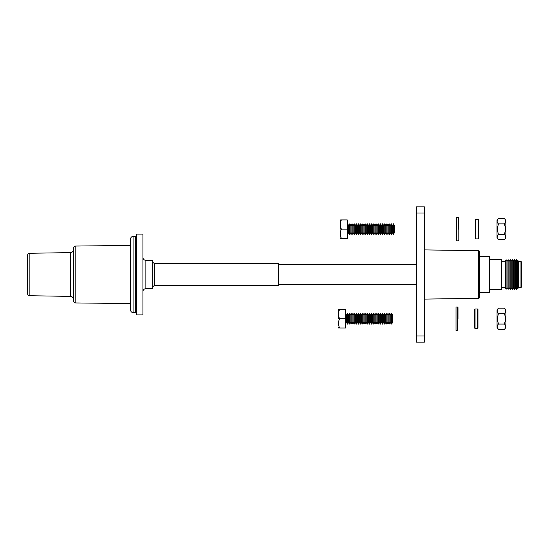 <?xml version="1.0" encoding="UTF-8"?>
<svg xmlns="http://www.w3.org/2000/svg" width="549" height="549" viewBox="0 0 549 549"><rect width="100%" height="100%" fill="white"/><g stroke="black" fill="none" stroke-linecap="round" stroke-linejoin="round"><path stroke-width="0.82" d="M424.425 299.088L478.296 298.368A1.475 1.475 0 0 0 479.751 296.892L479.751 252.108A1.475 1.475 0 0 0 478.296 250.632L424.425 249.912M479.751 292.301L489.584 292.301L489.584 256.699L479.751 256.699M489.584 289.501L501.388 289.501L501.388 259.499L489.584 259.499M505.615 261.496L501.388 261.496M505.615 287.504L501.388 287.504M505.615 288.445L505.615 260.555L506.089 259.67L506.089 289.33L505.615 288.445M506.089 289.33L507.111 287.566L507.111 261.434L506.089 259.67M507.111 287.566L508.134 289.33L508.134 259.67L507.111 261.434M508.134 289.33L509.156 287.566L509.156 261.434L508.134 259.67M509.156 287.566L510.186 289.501L510.186 259.499L509.156 261.434M510.186 289.501L511.208 287.745L511.208 261.255L510.186 259.499M511.208 287.745L512.231 289.501L512.231 259.499L511.208 261.255M512.231 289.501L513.253 287.745L513.253 261.255L512.231 259.499M513.253 287.745L514.283 289.501L514.283 259.499L513.253 261.255M514.283 289.501L515.305 287.745L515.305 261.255L514.283 259.499M515.305 287.745L516.328 289.501L516.328 259.499L515.305 261.255M516.328 289.501L517.35 287.745L517.35 261.255L516.328 259.499M517.35 287.745L517.851 288.602L517.851 260.398L517.35 261.255M520.967 287.566L520.967 261.434L521.55 262.01L521.55 286.99L520.967 287.566L518.455 287.566L518.455 261.434L517.851 260.398M518.455 287.566L517.851 288.602M520.967 261.434L518.455 261.434M416.458 264.199L278.364 264.199M416.458 284.801L278.364 284.801M152.752 287.546A1.963 1.963 0 0 1 154.708 285.686L278.364 285.686L278.364 263.314L154.708 263.314A1.963 1.963 0 0 1 152.752 261.454M142.918 291.636A2.951 2.951 0 0 1 145.869 288.685L152.752 288.685L152.752 260.315L145.869 260.315A2.951 2.951 0 0 1 142.918 257.364M142.918 314.92L142.918 234.08L136.77 234.08L136.77 314.92L142.918 314.92M135.294 312.559L135.294 236.441L133.078 236.441A2.457 2.457 0 0 0 130.621 238.897L130.621 310.103A2.457 2.457 0 0 0 133.078 312.559L135.294 312.559A1.475 1.475 0 0 1 136.77 314.035M135.294 236.441A1.475 1.475 0 0 0 136.77 234.965M75.81 302.952L75.81 246.048A2.457 2.457 0 0 0 73.381 248.505L73.381 300.495A2.457 2.457 0 0 0 75.81 302.952L130.621 303.563M75.81 246.048L130.621 245.437M29.872 295.733L29.872 253.267A2.457 2.457 0 0 0 27.45 255.724L27.45 293.276A2.457 2.457 0 0 0 29.872 295.733L70.478 296.385A2.951 2.951 0 0 1 73.381 299.335M29.872 253.267L70.478 252.615A2.951 2.951 0 0 0 73.381 249.665M424.425 213.033L416.458 213.033L416.458 206.884L424.425 206.884L424.425 342.116L416.458 342.116L416.458 335.967L424.425 335.967M416.458 213.033L416.458 335.967M340.311 229.159L340.311 220.458L340.311 229.159M347.291 229.159L347.291 219.916L341.416 219.916C339.9 219.916 339.9 219.916 341.416 219.916C339.9 222.997 339.9 226.078 341.416 229.159C339.9 232.241 339.9 235.322 341.416 238.403C339.9 238.403 339.9 238.403 341.416 238.403C339.9 238.403 339.9 238.403 341.416 238.403L347.291 238.403L347.291 229.159L341.416 229.159M340.387 219.916L340.311 220.458M347.291 234.327L347.291 223.992M347.38 223.814L348.299 225.763L348.299 232.556L347.38 234.505M348.299 232.556L349.219 234.505L349.219 223.814L348.299 225.763M349.219 223.814L350.145 225.763L350.145 232.556L349.219 234.505M350.145 232.556L351.065 234.505L351.065 223.814L350.145 225.763M351.065 223.814L351.984 225.763L351.984 232.556L351.065 234.505M351.984 232.556L352.911 234.505L352.911 223.814L351.984 225.763M352.911 223.814L353.831 225.763L353.831 232.556L352.911 234.505M353.831 232.556L354.757 234.505L354.757 223.814L353.831 225.763M354.757 223.814L355.677 225.763L355.677 232.556L354.757 234.505M355.677 232.556L356.596 234.505L356.596 223.814L355.677 225.763M356.596 223.814L357.523 225.763L357.523 232.556L356.596 234.505M357.523 232.556L358.442 234.505L358.442 223.814L357.523 225.763M358.442 223.814L359.362 225.763L359.362 232.556L358.442 234.505M359.362 232.556L360.288 234.505L360.288 223.814L359.362 225.763M360.288 223.814L361.208 225.763L361.208 232.556L360.288 234.505M361.208 232.556L362.127 234.505L362.127 223.814L361.208 225.763M362.127 223.814L363.054 225.763L363.054 232.556L362.127 234.505M363.054 232.556L363.973 234.505L363.973 223.814L363.054 225.763M363.973 223.814L364.9 225.763L364.9 232.556L363.973 234.505M364.9 232.556L365.819 234.505L365.819 223.814L364.9 225.763M365.819 223.814L366.739 225.763L366.739 232.556L365.819 234.505M366.739 232.556L367.665 234.505L367.665 223.814L366.739 225.763M367.665 223.814L368.585 225.763L368.585 232.556L367.665 234.505M368.585 232.556L369.504 234.505L369.504 223.814L368.585 225.763M369.504 223.814L370.431 225.763L370.431 232.556L369.504 234.505M370.431 232.556L371.35 234.505L371.35 223.814L370.431 225.763M371.35 223.814L372.27 225.763L372.27 232.556L371.35 234.505M372.27 232.556L373.196 234.505L373.196 223.814L372.27 225.763M373.196 223.814L374.116 225.763L374.116 232.556L373.196 234.505M374.116 232.556L375.042 234.505L375.042 223.814L374.116 225.763M375.042 223.814L375.962 225.763L375.962 232.556L375.042 234.505M375.962 232.556L376.882 234.505L376.882 223.814L375.962 225.763M376.882 223.814L377.808 225.763L377.808 232.556L376.882 234.505M377.808 232.556L378.728 234.505L378.728 223.814L377.808 225.763M378.728 223.814L379.647 225.763L379.647 232.556L378.728 234.505M379.647 232.556L380.574 234.505L380.574 223.814L379.647 225.763M380.574 223.814L381.493 225.763L381.493 232.556L380.574 234.505M381.493 232.556L382.413 234.505L382.413 223.814L381.493 225.763M382.413 223.814L383.339 225.763L383.339 232.556L382.413 234.505M383.339 232.556L384.259 234.505L384.259 223.814L383.339 225.763M384.259 223.814L385.185 225.763L385.185 232.556L384.259 234.505M385.185 232.556L386.105 234.505L386.105 223.814L385.185 225.763M386.105 223.814L387.024 225.763L387.024 232.556L386.105 234.505M387.024 232.556L387.951 234.505L387.951 223.814L387.024 225.763M387.951 223.814L388.87 225.763L388.87 232.556L387.951 234.505M388.87 232.556L389.79 234.505L389.79 223.814L388.87 225.763M389.79 223.814L390.716 225.763L390.716 232.556L389.79 234.505M390.716 232.556L391.636 234.505L391.636 223.814L390.716 225.763M391.636 223.814L392.556 225.763L392.556 232.556L391.636 234.505M392.556 232.556L393.482 234.505L393.482 223.814L392.556 225.763M393.482 223.814L394.402 225.763L394.402 232.556L393.482 234.505M340.311 237.861L340.449 238.403M504.483 324.047L505.691 318.749L504.483 313.452C506.178 311.688 506.178 309.917 504.483 308.154L498.451 308.154C496.756 309.924 496.756 311.688 498.451 313.452L497.243 318.749L498.451 324.047C496.756 325.818 496.756 327.581 498.451 329.352L504.483 329.352C506.178 327.581 506.178 325.818 504.483 324.047L498.451 324.047M504.483 308.154L505.883 310.116L505.883 327.389L504.483 329.352M497.051 327.389L497.051 310.116L497.051 327.389L498.451 329.352M504.483 313.452L498.451 313.452M458.676 229.159L458.676 217.946L458.676 229.159M458.182 217.459L456.706 217.459L456.706 240.867L458.182 240.867L458.182 217.459L458.676 217.946M474.562 327.993L474.562 309.506L475.057 309.012L475.057 328.487L474.562 327.993M477.959 325.584L477.959 318.749L477.959 327.993L477.465 328.487L477.465 309.012L477.959 309.506L477.959 318.749L477.959 311.914M477.959 310.617L477.959 309.506M477.959 315.503L477.959 314.357M338.52 318.749L338.52 310.048L338.52 318.749M345.499 318.749L345.499 309.512L339.625 309.512C338.109 309.512 338.109 309.512 339.625 309.512C338.109 312.594 338.109 315.668 339.625 318.749C338.109 321.831 338.109 324.912 339.625 327.993C338.109 327.993 338.109 327.993 339.625 327.993C338.109 327.993 338.109 327.993 339.625 327.993L345.499 327.993L345.499 318.749L339.625 318.749M338.596 309.512L338.52 310.048M345.499 323.917L345.499 313.582M345.589 313.404L346.508 315.352L346.508 322.146L345.589 324.102M346.508 322.146L347.428 324.102L347.428 313.404L346.508 315.352M347.428 313.404L348.354 315.352L348.354 322.146L347.428 324.102M348.354 322.146L349.274 324.102L349.274 313.404L348.354 315.352M349.274 313.404L350.2 315.352L350.2 322.146L349.274 324.102M350.2 322.146L351.12 324.102L351.12 313.404L350.2 315.352M351.12 313.404L352.039 315.352L352.039 322.146L351.12 324.102M352.039 322.146L352.966 324.102L352.966 313.404L352.039 315.352M352.966 313.404L353.885 315.352L353.885 322.146L352.966 324.102M353.885 322.146L354.805 324.102L354.805 313.404L353.885 315.352M354.805 313.404L355.731 315.352L355.731 322.146L354.805 324.102M355.731 322.146L356.651 324.102L356.651 313.404L355.731 315.352M356.651 313.404L357.571 315.352L357.571 322.146L356.651 324.102M357.571 322.146L358.497 324.102L358.497 313.404L357.571 315.352M358.497 313.404L359.417 315.352L359.417 322.146L358.497 324.102M359.417 322.146L360.336 324.102L360.336 313.404L359.417 315.352M360.336 313.404L361.263 315.352L361.263 322.146L360.336 324.102M361.263 322.146L362.182 324.102L362.182 313.404L361.263 315.352M362.182 313.404L363.109 315.352L363.109 322.146L362.182 324.102M363.109 322.146L364.028 324.102L364.028 313.404L363.109 315.352M364.028 313.404L364.948 315.352L364.948 322.146L364.028 324.102M364.948 322.146L365.874 324.102L365.874 313.404L364.948 315.352M365.874 313.404L366.794 315.352L366.794 322.146L365.874 324.102M366.794 322.146L367.713 324.102L367.713 313.404L366.794 315.352M367.713 313.404L368.64 315.352L368.64 322.146L367.713 324.102M368.64 322.146L369.559 324.102L369.559 313.404L368.64 315.352M369.559 313.404L370.479 315.352L370.479 322.146L369.559 324.102M370.479 322.146L371.405 324.102L371.405 313.404L370.479 315.352M371.405 313.404L372.325 315.352L372.325 322.146L371.405 324.102M372.325 322.146L373.251 324.102L373.251 313.404L372.325 315.352M373.251 313.404L374.171 315.352L374.171 322.146L373.251 324.102M374.171 322.146L375.091 324.102L375.091 313.404L374.171 315.352M375.091 313.404L376.017 315.352L376.017 322.146L375.091 324.102M376.017 322.146L376.937 324.102L376.937 313.404L376.017 315.352M376.937 313.404L377.856 315.352L377.856 322.146L376.937 324.102M377.856 322.146L378.783 324.102L378.783 313.404L377.856 315.352M378.783 313.404L379.702 315.352L379.702 322.146L378.783 324.102M379.702 322.146L380.622 324.102L380.622 313.404L379.702 315.352M380.622 313.404L381.548 315.352L381.548 322.146L380.622 324.102M381.548 322.146L382.468 324.102L382.468 313.404L381.548 315.352M382.468 313.404L383.394 315.352L383.394 322.146L382.468 324.102M383.394 322.146L384.314 324.102L384.314 313.404L383.394 315.352M384.314 313.404L385.233 315.352L385.233 322.146L384.314 324.102M385.233 322.146L386.16 324.102L386.16 313.404L385.233 315.352M386.16 313.404L387.079 315.352L387.079 322.146L386.16 324.102M387.079 322.146L387.999 324.102L387.999 313.404L387.079 315.352M387.999 313.404L388.925 315.352L388.925 322.146L387.999 324.102M388.925 322.146L389.845 324.102L389.845 313.404L388.925 315.352M389.845 313.404L390.764 315.352L390.764 322.146L389.845 324.102M390.764 322.146L391.691 324.102L391.691 313.404L390.764 315.352M391.691 313.404L392.61 315.352L392.61 322.146L391.691 324.102M338.52 327.451L338.658 327.993M457.99 318.749L457.99 307.536L457.99 318.749M457.495 307.049L456.02 307.049L456.02 330.457L457.495 330.457L457.495 307.049L457.99 307.536M475.359 238.403L475.359 219.916L475.846 219.422L475.846 238.897L475.359 238.403M478.749 235.995L478.749 229.159L478.749 238.403L478.261 238.897L478.261 219.422L478.749 219.916L478.749 229.159L478.749 223.148M478.749 221.027L478.749 219.916M478.749 225.913L478.749 224.767M504.449 234.457L505.65 229.159L504.449 223.862C506.144 222.091 506.144 220.327 504.449 218.564L498.417 218.564C496.715 220.327 496.715 222.098 498.417 223.862L497.209 229.159L498.417 234.457C496.715 236.228 496.715 237.992 498.417 239.755L504.449 239.755C506.144 237.992 506.144 236.221 504.449 234.457L498.417 234.457M504.449 218.564L505.842 220.526L505.842 237.792L504.449 239.755M497.017 237.792L497.017 220.526L497.017 237.792L498.417 239.755M504.449 223.862L498.417 223.862M478.296 298.368L478.296 250.632M154.708 285.686L154.708 263.314M145.869 288.685L145.869 260.315M133.078 312.559L133.078 236.441M70.478 296.385L70.478 252.615M497.051 310.116L498.451 308.154M458.182 240.867L458.676 240.373M475.057 309.012L477.465 309.012M475.057 328.487L477.465 328.487M457.495 330.457L457.99 329.963M475.846 219.422L478.261 219.422M475.846 238.897L478.261 238.897M497.017 220.526L498.417 218.564"/></g></svg>
